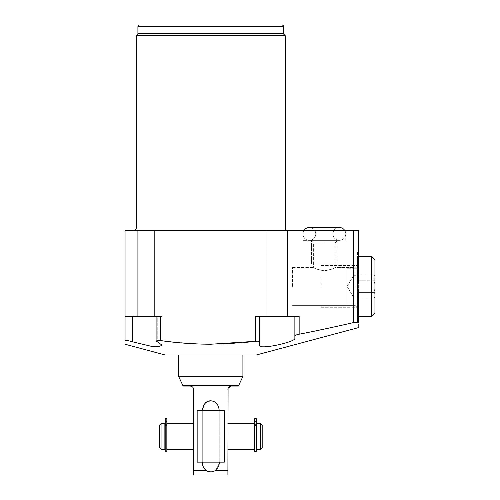 <?xml version="1.0" encoding="UTF-8"?>
<svg xmlns="http://www.w3.org/2000/svg" width="500" height="500" viewBox="0 0 500 500"><rect width="100%" height="100%" fill="white"/><g stroke="black" fill="none" stroke-linecap="round" stroke-linejoin="round"><path stroke-width="0.38" stroke-dasharray="2.5 1.88" d="M166.838 451.394L166.838 418.669L166.838 423.594L166.838 418.669L165.2 418.669L165.2 451.394M166.838 449.288L166.838 423.594L166.838 449.288M166.838 421.494L166.838 422.912L166.838 420.081L166.838 422.912L166.838 421.494L165.2 421.494M165.2 424.369L165.2 448.512L165.2 424.369L166.838 424.369L165.2 424.369M166.838 423.594L166.838 424.369L166.838 423.594M166.838 418.669L165.2 418.669L166.838 418.669M165.2 424.344L166.838 424.344M164.862 448.512L164.862 424.344L164.862 448.512M164.862 449.288L164.862 423.569M161.05 449.288L161.05 423.569M159.338 447.569L159.338 425.288M254.694 424.344L256.325 424.369L256.325 448.512L256.325 424.369L254.694 424.369L254.694 418.669L254.694 449.288L254.694 423.569L254.694 424.369L256.325 424.344M227.906 423.569L227.906 449.288L227.906 423.569M193.619 423.569L193.619 449.288L193.619 423.569M254.694 451.394L254.694 418.669L256.325 418.669L254.694 418.669L256.325 418.669L256.325 451.394M256.663 448.512L256.663 424.344L256.663 448.512M254.694 421.494L254.694 422.912L254.694 420.081L254.694 422.912L254.694 421.494L256.325 421.494M227.906 389.5L227.906 470.712L215.062 470.712L219.137 463.706M193.619 475L227.906 475M182.906 386.069L190.194 386.069C192.319 386.319 193.463 387.456 193.619 389.5L193.619 470.712L206.525 470.75M210.763 400.8C215.725 401.112 218.556 404.412 219.244 410.712L219.244 462.144L202.288 462.144L202.288 410.712L219.244 410.712L202.288 410.712L202.288 462.144C202.125 465.406 203.519 468.263 206.469 470.712M182.906 385.619L238.619 385.619M210.731 400.8L205.619 402.8L202.331 409.675M207.906 471.425L212.175 471.788M213.6 471.431L215.062 470.712M202.288 462.144L219.244 462.144L219.244 410.712M228.081 388.425L231.337 386.069L238.619 386.069M242.906 376.431L178.619 376.431M165.231 355L256.3 355M210.763 355L242.906 355L210.763 355M162.013 345.125L162.013 316.431L125.05 316.431L162.013 316.431L162.013 345.125L156.094 340.919L162.013 340.781M172.194 342.019L201.537 344.1M332.938 327.212L353.731 322.537L353.731 230.712L125.05 230.712L125.05 340.562C126.05 340.213 128.45 340.606 132.262 341.744L132.262 316.431M162.013 316.431L156.094 316.431L157.25 316.431L157.25 341.744L157.25 316.431L162.013 316.431M160.381 340.562L160.381 316.431L137.906 316.431L137.906 230.712M210.763 344.231L224.419 343.944M232.825 343.488L244.594 342.512M259.513 316.431L259.513 345.125C258.081 350.444 295.487 341.956 294.869 338.481L294.869 316.431L259.513 316.431L259.513 345.125L259.513 316.431L299.156 316.431L255.231 316.431L259.513 316.431L255.231 316.431L255.231 341.325M294.869 335.831C295.131 335.294 296.562 334.756 299.156 334.212L314.956 331.05M353.731 230.712L358.619 230.712L358.619 277.137L358.619 251.069L357.55 251.069L358.619 251.069L358.619 321.788L357.55 321.788L357.55 277.15L357.55 297.144L357.55 292.613L374.95 292.613L374.95 281.519C373.519 284.781 373.519 288.05 374.95 291.337L374.95 298.163C373.519 296.531 373.519 294.894 374.95 293.25L374.95 292.613L374.95 293.25C373.519 294.894 373.519 296.531 374.95 298.163L374.95 291.337L374.95 292.613L357.55 292.613L357.55 298.8L374.95 298.8L374.95 293.25C373.519 294.881 373.519 296.519 374.95 298.163L374.95 298.8L374.95 298.163L374.95 298.8L357.55 298.8L357.55 286.431L357.55 321.788L357.55 251.069L357.55 321.788L358.619 321.788L358.619 251.069L358.619 277.137L357.969 286.431L358.619 295.719L358.619 322.537C358.619 329.212 358.619 329.212 358.619 322.537L353.731 322.537M294.869 316.431L294.869 338.481L294.869 316.431L299.156 316.431L299.156 334.212M125.05 316.431L137.906 316.431M144.338 316.431L134.05 316.431L144.338 316.431M277.194 316.431L287.481 316.431L277.194 316.431M144.338 230.712L134.05 230.712L144.338 230.712M210.763 230.712L286.988 230.712L210.763 230.712M277.194 230.712L287.481 230.712L277.194 230.712M324.338 230.712L302.906 230.712L324.338 230.712M285.269 35.712L136.256 35.712M210.763 33.569L283.131 33.569L210.763 33.569M283.619 33.569L137.906 33.569M281.906 25L139.619 25M358.619 316.431L357.55 316.431L357.55 256.431L357.55 316.431L371.737 316.431L371.737 256.431L374.95 259.644L374.95 313.212L374.95 259.644L374.95 313.212L371.737 316.431L371.737 256.431L357.55 256.431L357.55 316.431L357.55 256.431L358.619 256.431M374.95 280.244L374.95 281.519L374.95 279.606L374.95 280.244L357.55 280.244L357.55 286.431L357.55 280.244L374.95 280.244L374.95 274.694C373.519 276.325 373.519 277.962 374.95 279.606L374.95 274.056L357.55 274.056L357.55 277.15L357.55 274.056L374.95 274.056L374.95 274.694C373.519 276.337 373.519 277.975 374.95 279.606C373.519 277.975 373.519 276.337 374.95 274.694L374.95 279.606L374.95 274.694C373.519 276.325 373.519 277.962 374.95 279.606L374.95 281.519L374.95 280.244L357.55 280.244L374.95 280.244M374.95 291.337L374.95 281.519C373.519 284.806 373.519 288.081 374.95 291.337C373.519 288.075 373.519 284.806 374.95 281.519L374.95 291.337L374.95 281.519C373.519 284.781 373.519 288.05 374.95 291.337M353.519 275.712L357.55 275.712L357.55 277.15L357.55 275.712L353.519 275.712L347.081 286.431L353.519 297.144L353.519 275.712L347.081 286.431L353.519 297.144L353.519 275.712L353.519 297.144L357.55 297.144L353.519 297.144L353.519 275.712M371.737 316.431L371.737 256.431M374.95 298.163L374.95 293.25C373.519 294.881 373.519 296.519 374.95 298.163M357.55 298.8L357.55 292.613L357.55 298.8M374.95 292.613L357.55 292.613L357.55 277.15L357.55 297.144L357.55 286.431L357.55 292.613L374.95 292.613M324.338 240.356L302.906 240.356L324.338 240.356M324.338 243.038L313.619 243.038L324.338 243.038M324.338 270.806C318.438 269.85 314.887 268.756 313.694 267.525C313.769 268.288 317.312 269.381 324.338 270.806C318.438 269.85 314.887 268.756 313.694 267.525C313.769 268.288 317.312 269.381 324.338 270.806C330.238 269.85 333.787 268.756 334.981 267.525C334.9 268.294 331.35 269.387 324.338 270.806C330.238 269.85 333.787 268.756 334.981 267.525C334.9 268.294 331.35 269.387 324.338 270.806C318.406 269.844 314.856 268.744 313.688 267.525C313.788 268.294 317.337 269.394 324.338 270.806C318.406 269.844 314.856 268.744 313.688 267.525C313.788 268.294 317.337 269.394 324.338 270.806C330.262 269.844 333.812 268.75 334.988 267.525C334.888 268.294 331.337 269.387 324.338 270.806C330.262 269.844 333.812 268.75 334.988 267.525C334.888 268.294 331.337 269.387 324.338 270.806M292.581 286.431L292.581 267.488L292.581 286.431M355.062 286.431L355.062 267.488L355.062 286.431M357.55 286.431L357.55 265L357.55 286.431M357.55 304.106L357.55 268.75L357.55 304.106L357.55 268.75L347.081 268.75L357.55 268.75L357.55 304.106L347.081 304.106L347.081 268.75L347.081 304.106L347.081 268.75L347.081 304.106L357.55 304.106M256.663 449.288L256.663 423.569M260.481 449.288L260.481 423.569M262.194 447.569L262.194 425.288M344.9 230.712A6.431 6.431 0 0 1 339.338 240.356A6.431 6.431 0 0 1 332.906 233.931A6.431 6.431 0 0 1 339.338 227.5A6.431 6.431 0 0 1 345.763 233.931A6.431 6.431 0 0 1 339.338 240.356A6.431 6.431 0 0 1 332.906 233.931A6.431 6.431 0 0 1 339.338 227.5L309.337 227.5A6.431 6.431 0 0 0 302.906 233.931A6.431 6.431 0 0 0 309.337 240.356A6.431 6.431 0 0 0 315.763 233.931A6.431 6.431 0 0 0 309.337 227.5A6.431 6.431 0 0 1 315.763 233.931A6.431 6.431 0 0 1 309.337 240.356L339.338 240.356L309.337 240.356A6.431 6.431 0 0 1 303.769 230.712M210.763 462.144L197.156 462.144L224.369 462.144L197.156 462.144L197.156 410.712L224.369 410.712L210.763 410.712L224.369 410.712L224.369 462.144L210.763 462.144M321.119 286.431L321.119 265.581L321.119 286.431M324.338 263.931L311.481 263.931L324.338 263.931C338.1 263.931 338.1 263.931 324.338 263.931C310.575 263.931 310.575 263.931 324.338 263.931L311.481 263.931L324.338 263.931C338.1 263.931 338.1 263.931 324.338 263.931C310.575 263.931 310.575 263.931 324.338 263.931M166.838 425.288L165.2 425.288M254.694 425.288L256.325 425.288M136.256 229L285.269 229M283.619 26.713L137.906 26.713M165.2 420.081L166.838 420.081L165.2 420.081M165.2 422.912L166.838 422.912L165.2 422.912M254.694 420.081L256.325 420.081L254.694 420.081M254.694 422.912L256.325 422.912L254.694 422.912M156.094 340.919L156.094 316.431M134.05 230.712L134.05 316.431L134.05 230.712M154.619 230.712L154.619 316.431L154.619 230.712M266.906 230.712L266.906 316.431L266.906 230.712M287.481 230.712L287.481 316.431L287.481 230.712M302.906 240.356L302.906 230.712L302.906 240.356M345.763 240.356L345.763 230.712L345.763 240.356M335.05 243.038L337.731 240.356L335.05 243.038L335.05 267.488L355.062 267.488L357.55 265L355.062 267.488L335.05 267.488L335.05 243.038M313.619 243.038L310.944 240.356L313.619 243.038L313.619 267.488L313.619 243.038M292.581 267.488L313.619 267.488L292.581 267.488M292.581 305.369L355.062 305.369L357.55 307.856L355.062 305.369L292.581 305.369M339.338 227.5L309.337 227.5L339.338 227.5M321.119 265.581L357.55 265.581L321.119 265.581M321.119 307.281L357.55 307.281L321.119 307.281M311.481 263.931L311.481 240.356L311.481 263.931M337.194 263.931L337.194 240.356L337.194 263.931"/><path stroke-width="0.75" d="M166.838 425.288L166.838 451.394L165.2 451.394L165.2 418.669L166.838 418.669L166.838 425.288L165.2 425.288M164.862 424.344L165.2 424.344M164.862 448.512L165.2 448.512M164.862 449.288L164.862 423.569L161.05 423.569L161.05 449.288L164.862 449.288M161.05 449.288L159.338 447.569L159.338 425.288L161.05 423.569M227.906 449.288L254.694 449.288M227.906 423.569L254.694 423.569M166.838 423.569L193.619 423.569M166.838 449.288L193.619 449.288M256.325 448.512L256.663 448.512M256.325 424.344L256.663 424.344M254.694 418.669L254.694 451.394L256.325 451.394L256.325 418.669L254.694 418.669M227.906 475L227.906 470.712L227.906 475L193.619 475L193.619 470.712L193.619 475M228.081 388.425L227.906 470.712L215.062 470.712C212.2 472.256 209.331 472.256 206.469 470.712C203.856 468.862 202.463 466.006 202.288 462.144M227.906 389.5C228.062 387.463 229.206 386.325 231.337 386.069L238.619 386.069L238.619 385.619L182.906 385.619L182.906 386.069L190.194 386.069C192.319 386.319 193.463 387.463 193.619 389.5L193.619 470.712L206.469 470.712M202.331 409.675L202.288 410.712C203.256 404.106 206.081 400.8 210.763 400.8L210.731 400.8M210.763 400.8C215.806 401.231 218.631 404.538 219.244 410.712L219.244 410.669M206.525 470.75L207.906 471.425M212.175 471.788L213.6 471.431M219.137 463.706L219.244 462.15C219.412 465.4 218.019 468.256 215.062 470.712M182.906 385.619L178.619 376.431L242.906 376.431L238.619 385.619M358.619 327.581L256.3 355L165.231 355L125.05 344.231M162.013 345.125L159.188 346.637L151.688 346.4L132.262 341.744L151.688 346.4L159.188 346.637L162.013 345.125L156.094 340.919L160.381 340.562C176.95 342.925 193.744 344.15 210.763 344.231L201.537 344.1M162.013 340.781L172.194 342.019M132.262 316.431L132.262 341.744C128.45 340.606 126.05 340.213 125.05 340.562C125.05 345.419 125.05 345.419 125.05 340.562C125.05 345.419 125.05 345.419 125.05 340.562L125.05 316.431L160.381 316.431L160.381 340.562M224.419 343.944L232.825 343.488M244.594 342.512L255.231 341.325L210.763 344.231M314.956 331.05L332.938 327.212M299.156 334.212C296.562 334.756 295.131 335.294 294.869 335.831L294.869 338.481C295.487 341.956 258.081 350.444 259.513 345.125L259.513 341.769C259.25 341.206 257.819 341.062 255.231 341.325L255.231 316.431L299.156 316.431L299.156 334.212C314.425 331.281 332.619 327.388 353.731 322.537L358.619 322.537C358.619 329.212 358.619 329.212 358.619 322.537L358.619 295.719L357.969 286.431L358.619 277.137L358.619 230.712L137.906 230.712L137.906 316.431M255.231 341.325C257.819 341.062 259.25 341.206 259.513 341.769L259.513 316.431M125.05 316.431L125.05 230.712L137.906 230.712M285.269 35.712L285.269 229L136.256 229L136.256 35.712L285.269 35.712L283.131 33.569M137.906 26.713L137.906 33.569L283.619 33.569L283.619 26.713A1.713 1.713 0 0 0 281.906 25L139.619 25A1.713 1.713 0 0 0 137.906 26.713L283.619 26.713M353.731 322.537L353.731 230.712M294.869 316.431L294.869 335.831M358.619 256.431L371.737 256.431L374.95 259.644L374.95 313.212L371.737 316.431L371.737 256.431M358.619 316.431L371.737 316.431M260.481 449.288L256.663 449.288L256.663 423.569L260.481 423.569L262.194 425.288L262.194 447.569L260.481 449.288L260.481 423.569M303.769 230.712A6.431 6.431 0 0 1 309.337 227.5L339.338 227.5A6.431 6.431 0 0 1 344.9 230.712M197.156 462.144L224.369 462.144L224.369 410.712L197.156 410.712L197.156 462.144M166.838 421.494L165.2 421.494M254.694 425.288L256.325 425.288M254.694 421.494L256.325 421.494M178.619 355L178.619 376.431M136.256 229L134.544 230.712M138.4 33.569L136.256 35.712M285.269 229L286.988 230.712M156.094 316.431L156.094 340.919M242.906 355L242.906 376.431"/></g></svg>
